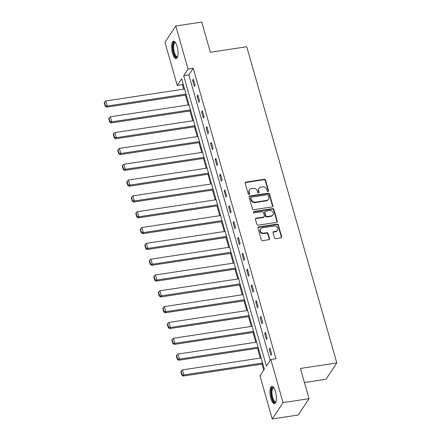 <?xml version="1.0" encoding="UTF-8"?>
<svg xmlns="http://www.w3.org/2000/svg" width="441" height="441" viewBox="0 0 441 441"><rect width="100%" height="100%" fill="white"/><g stroke="black" fill="none" stroke-linecap="round" stroke-linejoin="round"><path stroke-width="0.66" d="M268.051 191.515A0.766 0.678 33.5 0 0 268.569 190.71L265.554 180.132A1.097 0.965 33.5 0 0 264.253 179.294L245.896 182.078A1.097 0.965 33.5 0 0 245.163 183.23L248.173 193.803A0.766 0.678 33.5 0 0 249.529 194.123A0.766 0.678 33.5 0 0 249.6 193.588L249.215 192.221A3.511 3.087 33.5 0 1 249.551 189.784A3.511 3.087 33.5 0 1 251.568 188.539L253.095 188.307A3.511 3.087 33.5 0 1 257.268 190.997L257.66 192.364A0.766 0.678 33.5 0 0 259.01 192.684A0.766 0.678 33.5 0 0 259.088 192.149L258.696 190.782A3.511 3.087 33.5 0 1 259.032 188.346A3.511 3.087 33.5 0 1 261.05 187.1L262.582 186.868A3.511 3.087 33.5 0 1 266.75 189.558L267.141 190.925A0.766 0.678 33.5 0 0 268.051 191.515M268.299 191.427A0.766 0.678 33.5 0 0 268.277 191.151L265.262 180.578A1.097 0.965 33.5 0 0 263.961 179.735L245.604 182.519A1.097 0.965 33.5 0 0 245.157 182.712M249.33 194.31A0.766 0.678 33.5 0 0 249.308 194.029L248.922 192.662L249.215 192.221M258.812 192.871A0.766 0.678 33.5 0 0 258.79 192.59L258.404 191.223L258.696 190.782M270.901 398.51A8.715 2.96 81.4 0 1 271.877 386.448A8.715 2.96 81.4 0 1 275.465 391.619A8.715 2.96 81.4 0 1 274.489 403.68A8.715 2.96 81.4 0 1 270.901 398.51M172.574 53.322A8.715 2.96 81.4 0 1 173.545 41.261A8.715 2.96 81.4 0 1 177.139 46.432A8.715 2.96 81.4 0 1 176.163 58.493A8.715 2.96 81.4 0 1 172.574 53.322M274.484 237.815A1.097 0.965 33.5 0 0 275.79 238.653L280.939 237.87A1.097 0.965 33.5 0 0 281.672 236.723L278.326 224.976A1.097 0.965 33.5 0 0 277.025 224.133L258.674 226.922A1.097 0.965 33.5 0 0 257.935 228.069L261.281 239.816A1.097 0.965 33.5 0 0 262.582 240.659L268.806 239.711A1.097 0.965 33.5 0 0 269.539 238.564L268.106 233.537A1.097 0.965 33.5 0 0 266.805 232.694L263.724 233.162A2.933 2.585 33.5 0 1 260.719 231.889A2.933 2.585 33.5 0 1 260.515 228.879A2.933 2.585 33.5 0 1 262.202 227.837L274.285 226.007A2.933 2.585 33.5 0 1 277.29 227.28A2.933 2.585 33.5 0 1 277.488 230.29A2.933 2.585 33.5 0 1 275.801 231.332L273.789 231.635A1.097 0.965 33.5 0 0 273.056 232.787L274.484 237.815M175.788 25.991L201.757 22.05L210.368 52.27L246.723 46.752L336.792 362.937L300.437 368.455L309.042 398.675L283.072 402.616L272.246 418.95L259.97 375.853L264.357 369.227L181.631 78.801L177.243 85.427L164.967 42.325L175.788 25.991L188.064 69.088L183.677 75.714L266.408 366.14L270.796 359.514L283.072 402.616M270.796 359.514L275.989 358.726L193.257 68.3L188.064 69.088M272.119 206.917A1.097 0.965 33.5 0 0 272.858 205.765L269.512 194.018A1.097 0.965 33.5 0 0 268.205 193.18L249.854 195.964A1.097 0.965 33.5 0 0 249.115 197.116L252.461 208.858A1.097 0.965 33.5 0 0 253.768 209.701L272.119 206.917M273.922 209.497L277.268 221.244A1.097 0.965 33.5 0 1 276.529 222.391L258.178 225.18A1.097 0.965 33.5 0 1 256.871 224.337L255.438 219.309A1.097 0.965 33.5 0 1 256.177 218.163L263.619 217.033A1.097 0.965 33.5 0 0 264.357 215.881L263.404 212.545A1.097 0.965 33.5 0 0 262.103 211.708L254.352 212.882A0.766 0.678 33.5 0 1 253.955 211.487L272.615 208.659A1.097 0.965 33.5 0 1 273.922 209.497L273.629 209.938L276.97 221.685L277.268 221.244M304.444 382.54L325.965 379.271L336.792 362.937M193.257 68.3L188.869 74.926L270.195 360.418M192.601 80.312L194.338 86.397L195.065 85.295L193.334 79.209L192.601 80.312L193.605 80.163M197.11 96.132L198.841 102.218L199.575 101.11L197.838 95.03L197.11 96.132L198.114 95.978M201.614 111.953L203.351 118.034L204.078 116.931L202.347 110.845L201.614 111.953L202.617 111.799M206.123 127.769L207.854 133.855L208.587 132.752L206.851 126.666L206.123 127.769L207.121 127.62M210.627 143.59L212.358 149.675L213.091 148.573L211.36 142.487L210.627 143.59L211.63 143.435M215.136 159.41L216.867 165.491L217.6 164.388L215.864 158.308L215.136 159.41L216.134 159.256M219.64 175.226L221.371 181.312L222.104 180.209L220.373 174.123L219.64 175.226L220.643 175.077M224.144 191.047L225.88 197.133L226.613 196.03L224.877 189.944L224.144 191.047L225.147 190.898M228.653 206.868L230.384 212.953L231.117 211.845L229.386 205.765L228.653 206.868L229.656 206.713M233.157 222.688L234.893 228.769L235.621 227.666L233.89 221.58L233.157 222.688L234.16 222.534M237.666 238.504L239.397 244.59L240.13 243.487L238.399 237.401L237.666 238.504L238.669 238.355M242.17 254.325L243.906 260.411L244.634 259.308L242.903 253.222L242.17 254.325L243.173 254.176M246.679 270.146L248.41 276.231L249.143 275.123L247.407 269.043L246.679 270.146L247.682 269.991M251.183 285.966L252.919 292.047L253.647 290.944L251.916 284.858L251.183 285.966L252.186 285.812M255.692 301.782L257.423 307.868L258.156 306.765L256.419 300.679L255.692 301.782L256.695 301.633M260.196 317.603L261.932 323.688L262.66 322.586L260.929 316.5L260.196 317.603L261.199 317.448M264.705 333.424L266.436 339.504L267.169 338.401L265.432 332.321L264.705 333.424L265.708 333.269M269.208 349.239L270.945 355.325L271.673 354.222L269.942 348.136L269.208 349.239L270.212 349.09M183.032 83.735L182.436 84.639L183.715 89.137M185.435 95.162L188.224 104.958M189.939 110.983L192.728 120.779M194.448 126.799L197.237 136.6M198.952 142.619L201.741 152.415M203.455 158.44L206.25 168.236M207.965 174.256L210.754 184.057M212.468 190.077L215.263 199.872M216.978 205.897L219.767 215.693M221.481 221.718L224.276 231.514M225.99 237.534L228.78 247.335M230.494 253.355L233.289 263.15M235.003 269.175L237.793 278.971M239.507 284.996L242.296 294.792M244.016 300.812L246.806 310.613M248.52 316.632L251.309 326.428M253.029 332.453L255.819 342.249M257.533 348.269L260.322 358.07M262.042 364.09L263.762 370.131M309.042 398.675L298.215 415.009L272.246 418.95M182.436 84.639L177.243 85.427M188.869 74.926L183.677 75.714M259.032 188.346L258.74 188.787A3.511 3.087 33.5 0 0 258.404 191.223M249.551 189.784L249.259 190.225A3.511 3.087 33.5 0 0 248.922 192.662M272.571 206.724A1.097 0.965 33.5 0 0 272.566 206.206L269.219 194.459A1.097 0.965 33.5 0 0 267.913 193.621L249.562 196.405A1.097 0.965 33.5 0 0 249.11 196.598M268.393 195.33A0.766 0.678 33.5 0 0 267.483 194.746L251.37 197.188A0.766 0.678 33.5 0 0 250.857 197.992L251.271 199.437A3.511 3.087 33.5 0 0 255.438 202.127L266.452 200.457A3.511 3.087 33.5 0 0 268.47 199.211A3.511 3.087 33.5 0 0 268.806 196.774L268.393 195.33M250.929 197.463L250.637 197.904A0.766 0.678 33.5 0 0 250.565 198.433L250.857 197.992M268.47 199.211L268.178 199.652A3.511 3.087 33.5 0 1 266.16 200.898L255.146 202.568A3.511 3.087 33.5 0 1 250.973 199.878L250.565 198.433M276.981 222.203A1.097 0.965 33.5 0 0 276.97 221.685M264.253 216.641L263.961 217.082A1.097 0.965 33.5 0 1 263.327 217.474L255.885 218.604A1.097 0.965 33.5 0 0 255.433 218.797M273.629 209.938A1.097 0.965 33.5 0 0 272.323 209.1L253.663 211.928A0.766 0.678 33.5 0 0 253.421 212.016M271.342 215.858A2.933 2.585 33.5 0 0 273.029 214.817A2.933 2.585 33.5 0 0 272.825 211.812A2.933 2.585 33.5 0 0 269.826 210.533L265.57 211.178A1.097 0.965 33.5 0 0 264.832 212.33L265.785 215.666A1.097 0.965 33.5 0 0 267.086 216.503L271.342 215.858L271.05 216.299A2.933 2.585 33.5 0 0 272.736 215.258L273.029 214.817M264.942 211.57L264.644 212.011A1.097 0.965 33.5 0 0 264.539 212.771L264.832 212.33M271.05 216.299L266.794 216.95A1.097 0.965 33.5 0 1 265.493 216.107L264.539 212.771M277.488 230.29L277.196 230.731A2.933 2.585 33.5 0 1 275.509 231.773L273.497 232.076A1.097 0.965 33.5 0 0 273.051 232.269M260.515 228.879L260.223 229.32A2.933 2.585 33.5 0 0 260.427 232.33A2.933 2.585 33.5 0 0 263.426 233.603L263.724 233.162M269.253 239.518A1.097 0.965 33.5 0 0 269.247 239.005L267.814 233.978A1.097 0.965 33.5 0 0 266.513 233.135L263.426 233.603M281.386 237.677A1.097 0.965 33.5 0 0 281.38 237.164L278.034 225.417A1.097 0.965 33.5 0 0 276.733 224.579L258.382 227.363A1.097 0.965 33.5 0 0 257.93 227.556M185.981 94.087L107.301 106.027L105.857 100.956L184.536 89.016M105.509 105.801L104.5 102.251L104.208 102.692L105.217 106.242L105.509 105.801L107.301 106.027L106.568 107.13L186.256 95.036M105.857 100.956L104.5 102.251M105.217 106.242L106.568 107.13M177.624 56.608A7.541 2.563 81.4 0 1 174.278 54.386A7.541 2.563 81.4 0 1 173.01 45.313A7.541 2.563 81.4 0 1 175.501 42.628M175.639 42.832A6.984 2.376 -98.6 0 0 175.154 42.771A6.984 2.376 -98.6 0 0 173.726 45.561A6.984 2.376 -98.6 0 0 174.531 52.942A6.984 2.376 -98.6 0 0 177.254 56.575A6.984 2.376 -98.6 0 0 177.695 56.371M174.046 41.305A8.66 2.944 -98.6 0 0 172.613 44.657A8.66 2.944 -98.6 0 0 173.467 53.344A8.66 2.944 -98.6 0 0 176.626 58.3M275.956 401.795A7.541 2.563 81.4 0 1 272.042 397.92A7.541 2.563 81.4 0 1 271.419 389.949A7.541 2.563 81.4 0 1 273.833 387.81M273.966 388.019A6.984 2.376 -98.6 0 0 273.486 387.953A6.984 2.376 -98.6 0 0 272.703 397.617A6.984 2.376 -98.6 0 0 275.581 401.762A6.984 2.376 -98.6 0 0 276.022 401.558M272.373 386.492A8.66 2.944 -98.6 0 0 271.744 398.361A8.66 2.944 -98.6 0 0 274.952 403.487M190.49 109.903L111.805 121.843L110.36 116.777L189.046 104.831M110.018 121.622L109.004 118.072L108.712 118.513L109.726 122.063L110.018 121.622L111.805 121.843L111.071 122.951L190.76 110.856M110.36 116.777L109.004 118.072M109.726 122.063L111.071 122.951M194.994 125.724L116.308 137.664L114.864 132.592L193.549 120.652M114.522 137.438L113.513 133.893L113.221 134.334L114.23 137.884L114.522 137.438L116.308 137.664L115.581 138.766L195.264 126.677M114.864 132.592L113.513 133.893M114.23 137.884L115.581 138.766M199.503 141.544L120.817 153.485L119.373 148.413L198.059 136.473M119.031 153.259L118.017 149.708L117.725 150.149L118.739 153.7L119.031 153.259L120.817 153.485L120.084 154.587L199.773 142.493M119.373 148.413L118.017 149.708M118.739 153.7L120.084 154.587M204.007 157.36L125.321 169.305L123.877 164.234L202.562 152.294M123.535 169.079L122.526 165.529L122.234 165.97L123.243 169.52L123.535 169.079L125.321 169.305L124.594 170.408L204.277 158.313M123.877 164.234L122.526 165.529M123.243 169.52L124.594 170.408M208.516 173.181L129.83 185.121L128.386 180.055L207.072 168.109M128.044 184.9L127.03 181.35L126.738 181.791L127.752 185.341L128.044 184.9L129.83 185.121L129.097 186.229L208.786 174.134M128.386 180.055L127.03 181.35M127.752 185.341L129.097 186.229M213.02 189.002L134.334 200.942L132.89 195.87L211.575 183.93M132.548 200.716L131.539 197.166L131.247 197.612L132.256 201.157L132.548 200.716L134.334 200.942L133.606 202.044L213.29 189.955M132.89 195.87L131.539 197.166M132.256 201.157L133.606 202.044M217.529 204.822L138.843 216.763L137.399 211.691L216.084 199.751M137.057 216.537L136.043 212.986L135.751 213.427L136.765 216.978L137.057 216.537L138.843 216.763L138.11 217.865L217.799 205.771M137.399 211.691L136.043 212.986M136.765 216.978L138.11 217.865M222.032 220.638L143.347 232.583L141.903 227.512L220.588 215.572M141.561 232.357L140.552 228.807L140.26 229.248L141.269 232.798L141.561 232.357L143.347 232.583L142.619 233.686L222.303 221.591M141.903 227.512L140.552 228.807M141.269 232.798L142.619 233.686M226.542 236.459L147.856 248.399L146.412 243.327L225.097 231.387M146.07 248.178L145.056 244.628L144.764 245.069L145.778 248.619L146.07 248.178L147.856 248.399L147.123 249.501L226.812 237.412M146.412 243.327L145.056 244.628M145.778 248.619L147.123 249.501M231.045 252.28L152.36 264.22L150.916 259.148L229.601 247.208M150.574 263.994L149.565 260.444L149.273 260.885L150.282 264.435L150.574 263.994L152.36 264.22L151.627 265.322L231.316 253.228M150.916 259.148L149.565 260.444M150.282 264.435L151.627 265.322M235.549 268.1L156.869 280.041L155.425 274.969L234.105 263.029M155.083 279.815L154.069 276.264L153.777 276.705L154.785 280.255L155.083 279.815L156.869 280.041L156.136 281.143L235.825 269.049M155.425 274.969L154.069 276.264M154.785 280.255L156.136 281.143M240.058 283.916L161.373 295.856L159.929 290.79L238.614 278.844M159.587 295.635L158.578 292.085L158.286 292.526L159.295 296.076L159.587 295.635L161.373 295.856L160.64 296.964L240.328 284.869M159.929 290.79L158.578 292.085M159.295 296.076L160.64 296.964M244.562 299.737L165.882 311.677L164.438 306.605L243.118 294.665M164.091 311.451L163.082 307.906L162.79 308.347L163.798 311.897L164.091 311.451L165.882 311.677L165.149 312.779L244.838 300.69M164.438 306.605L163.082 307.906M163.798 311.897L165.149 312.779M249.071 315.558L170.386 327.498L168.942 322.426L247.627 310.486M168.6 327.272L167.591 323.722L167.293 324.163L168.308 327.713L168.6 327.272L170.386 327.498L169.653 328.6L249.341 316.506M168.942 322.426L167.591 323.722M168.308 327.713L169.653 328.6M253.575 331.373L174.89 343.318L173.445 338.247L252.131 326.307M173.104 343.092L172.095 339.542L171.803 339.983L172.811 343.533L173.104 343.092L174.89 343.318L174.162 344.421L253.851 332.327M173.445 338.247L172.095 339.542M172.811 343.533L174.162 344.421M258.084 347.194L179.399 359.134L177.955 354.068L256.64 342.122M177.613 358.913L176.598 355.363L176.306 355.804L177.321 359.354L177.613 358.913L179.399 359.134L178.666 360.242L258.354 348.147M177.955 354.068L176.598 355.363M177.321 359.354L178.666 360.242M262.588 363.015L183.903 374.955L182.458 369.883L261.144 357.943M182.116 374.729L181.108 371.179L180.816 371.625L181.824 375.17L182.116 374.729L183.903 374.955L183.175 376.057L262.858 363.968M182.458 369.883L181.108 371.179M181.824 375.17L183.175 376.057M268.277 191.151L268.569 190.71M249.308 194.029L249.6 193.588M258.79 192.59L259.088 192.149M245.604 182.519L245.896 182.078M263.961 179.735L264.253 179.294M265.262 180.578L265.554 180.132M249.562 196.405L249.854 195.964M267.913 193.621L268.205 193.18M269.219 194.459L269.512 194.018M272.566 206.206L272.858 205.765M250.973 199.878L251.271 199.437M255.146 202.568L255.438 202.127M266.16 200.898L266.452 200.457M255.885 218.604L256.177 218.163M263.327 217.474L263.619 217.033M253.663 211.928L253.955 211.487M272.323 209.1L272.615 208.659M265.493 216.107L265.785 215.666M266.794 216.95L267.086 216.503M273.497 232.076L273.789 231.635M275.509 231.773L275.801 231.332M266.513 233.135L266.805 232.694M267.814 233.978L268.106 233.537M269.247 239.005L269.539 238.564M258.382 227.363L258.674 226.922M276.733 224.579L277.025 224.133M278.034 225.417L278.326 224.976M281.38 237.164L281.672 236.723"/></g></svg>
